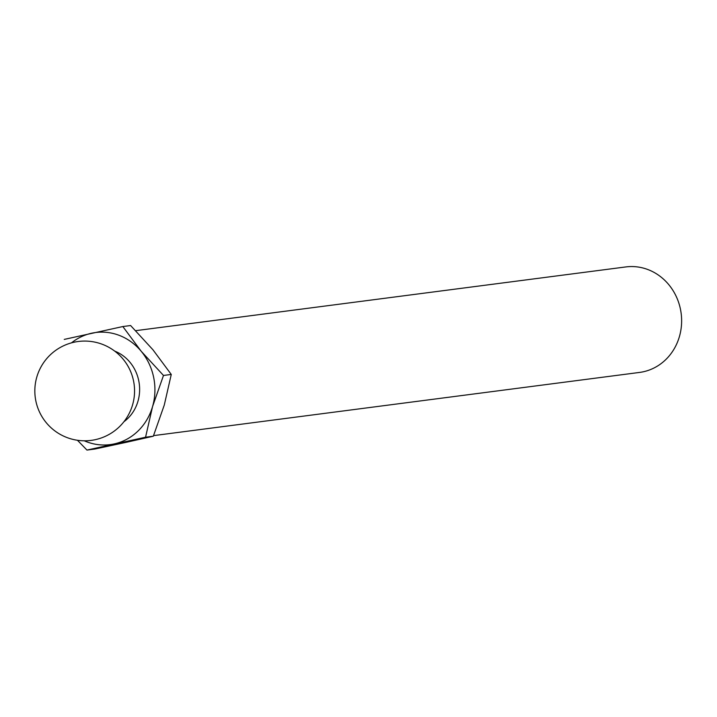 <?xml version="1.0" encoding="UTF-8"?>
<svg xmlns="http://www.w3.org/2000/svg" width="717" height="717" viewBox="0 0 717 717"><rect width="100%" height="100%" fill="white"/><g stroke="black" fill="none" stroke-linecap="round" stroke-linejoin="round"><path stroke-width="1.08" d="M122.84 326.549L130.611 325.536L152.909 349.735L171.264 374.444L164.274 405.069L153.321 436.205L126.004 442.371L94.734 449.057L86.963 450.07L145.56 437.218L152.551 406.593L163.494 375.457L141.195 351.258L122.84 326.549L64.252 339.401M153.563 435.622L639.555 372.428A53.192 48.864 -97.4 0 0 681.15 313.383A53.192 48.864 -97.4 0 0 625.833 266.93L135.674 330.671M77.445 440.274L86.963 450.07M153.321 436.205L145.56 437.218M171.264 374.444L163.494 375.457M123.907 421.739A39.892 36.648 -97.4 0 0 139.268 383.837A39.892 36.648 -97.4 0 0 114.729 351.124M84.274 440.803A56.518 51.92 -97.4 0 0 114.29 443.895A56.518 51.92 -97.4 0 0 152.551 406.593A56.518 51.92 -97.4 0 0 141.195 351.258A56.518 51.92 -97.4 0 0 91.57 333.235A56.518 51.92 -97.4 0 0 71.539 342.834M35.85 400.964A49.867 49.867 0 0 0 117.803 428.228A49.867 49.867 0 0 0 100.434 343.622A49.867 49.867 0 0 0 35.85 400.964"/></g></svg>
